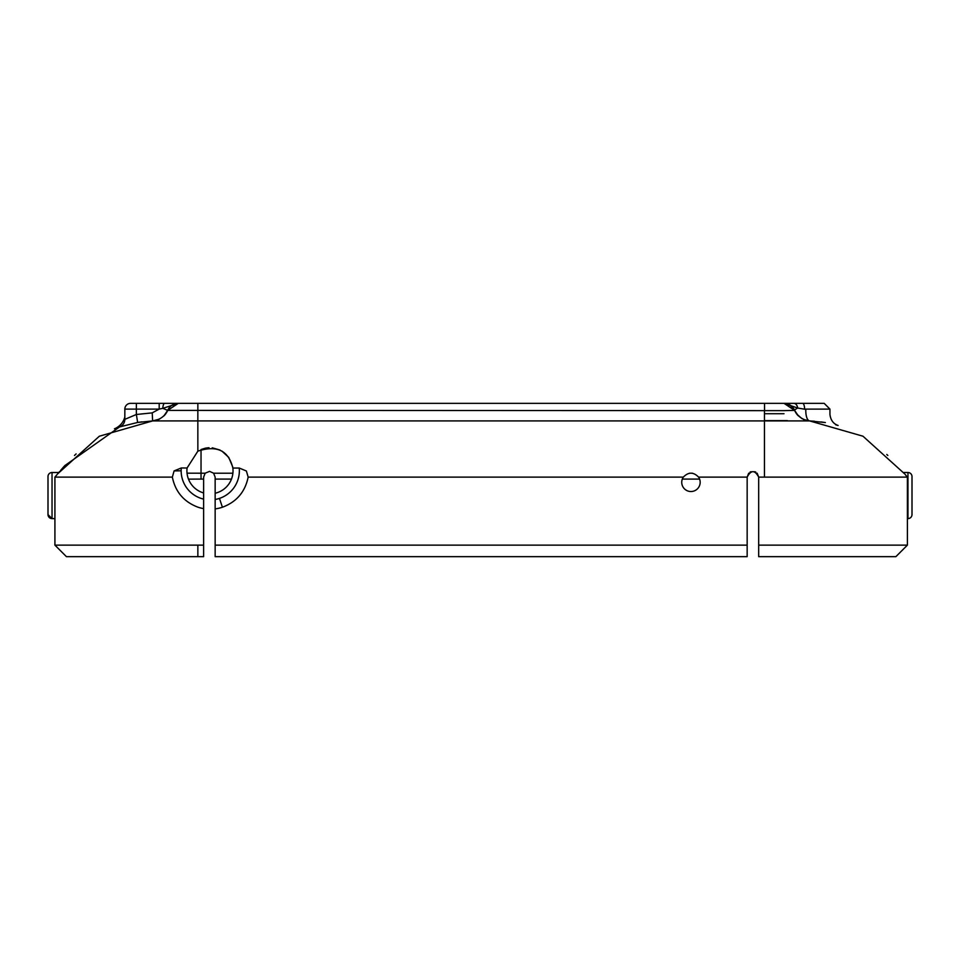 <?xml version="1.0" encoding="UTF-8"?>
<svg xmlns="http://www.w3.org/2000/svg" width="960" height="960" viewBox="0 0 960 960"><rect width="100%" height="100%" fill="white"/><g stroke="black" fill="none" stroke-linecap="round" stroke-linejoin="round"><path stroke-width="1.44" d="M159.192 403.344L136.368 403.344L136.368 409.104L159.192 409.104L159.192 403.344L164.652 403.344A5.76 1.848 90 0 0 162.816 408.336L178.296 403.344L164.652 403.344L197.856 403.344L197.856 410.676M802.56 403.344A5.76 2.04 90 0 1 804.6 409.104L829.944 409.104L824.184 403.344L178.176 403.344A11.532 11.532 90 0 0 167.676 410.388L178.296 403.344M809.568 420.912A11.532 4.428 -87.1 0 1 805.824 409.416C837.396 415.212 837.396 415.212 805.824 409.416L797.676 408.036A11.532 1.332 -22.9 0 0 794.628 410.388A11.532 11.532 90 0 0 784.008 403.344L784.068 403.344A11.532 11.532 -90 0 1 784.08 403.344L797.676 408.036A5.76 3.852 -90 0 0 793.884 403.344M143.748 403.344L136.8 403.344M136.368 403.344L130.596 403.344A5.76 5.76 0 0 0 124.836 409.104L136.368 409.104L136.368 414.492L124.836 419.34L124.836 409.104M178.272 403.344L225.324 403.344M152.22 412.872L136.368 414.492L137.64 422.46L152.628 420.924L152.22 412.872L159.192 409.104L162.816 408.336L167.676 410.388A17.292 17.292 0 0 1 164.436 415.404A17.292 17.292 87.1 0 0 167.676 410.388L783.672 410.652L794.628 410.388L792.504 407.088M163.74 416.112L167.676 410.388C164.628 416.508 159.612 420.012 152.64 420.924L159.516 419.1M178.08 403.344L167.676 410.388M835.668 424.776L838.128 425.46M797.676 415.2A17.292 17.292 176.6 0 1 794.628 410.388L796.776 414.096L802.02 418.692L796.776 414.096L794.628 410.388L784.008 403.344L794.628 410.388L798.3 415.848M803.256 419.328L807.384 420.66M907.416 477.156L905.268 474.588M57.648 473.88L99.324 436.224L152.628 420.924L809.664 420.924L862.98 436.224L904.668 473.88M811.212 421.008L809.52 420.912A10.38 6.216 92.9 0 1 809.676 420.924L825.36 422.568M824.304 422.4L821.136 421.944M814.428 421.236L811.98 421.056M784.38 403.344C787.788 403.128 791.196 405.468 794.628 410.388L794.628 410.388C797.688 416.508 802.704 420.024 809.664 420.924L803.772 419.556L809.664 420.924A17.292 17.292 176.6 0 1 803.952 419.64M124.836 419.34A8.064 8.064 0 0 1 119.376 426.972L137.64 422.46M119.628 426.888L64.74 465.672M114.444 428.796A17.292 17.292 0 0 0 124.836 416.904A17.292 17.292 0 0 1 114.444 428.796L119.676 426.864M137.244 422.52L141.912 421.848M64.284 466.176L60.564 470.448M59.64 471.528L58.8 472.512L52.032 472.512A4.032 4.032 0 0 0 48 476.544L48 514.584L48 476.544A4.032 4.032 0 0 1 52.032 472.512L52.032 518.616L54.912 518.616L54.912 545.136L203.628 545.136L203.628 556.656L66.432 556.656L54.912 545.136L54.912 477.108L57.048 474.588M63.936 466.572L62.772 467.88M151.692 420.984L152.64 420.924A17.292 17.292 87.1 0 0 158.688 419.496M787.392 420.636L764.448 420.636M805.536 420.204A17.292 17.292 0 0 1 803.616 419.496M197.844 410.688L197.856 451.152L187.08 468L181.284 467.964L174.096 470.916L172.344 477.12L54.912 477.12M205.248 448.212L201.036 449.52L201.036 473.208L187.032 473.172M757.152 473.208L758.676 477.12C754.836 469.872 750.996 469.872 747.156 477.12L698.58 477.12C693.504 471.888 688.416 471.888 683.328 477.12A9.228 9.228 0 0 0 688.248 491.124A9.228 9.228 0 0 0 698.58 477.12M755.856 472.164L754.752 471.66L755.856 472.164M751.068 471.66L749.952 472.176L751.068 471.66M748.692 473.208L747.156 477.12L747.156 556.656L215.148 556.656L215.148 545.136L747.156 545.136M187.08 468A23.052 23.052 0 0 0 203.628 492.948L203.628 477.12L205.152 473.208L209.58 471.36L213.624 473.208L215.148 477.12L215.148 493.248A23.052 23.052 0 0 0 232.86 468.036C228.552 450.54 216.888 444.912 197.856 451.152M232.668 466.752L228.708 457.356L221.784 450.984M219.984 450.012L212.208 447.828M209.016 447.744L208.332 447.78M207.708 447.828L205.812 448.104M683.328 477.12L248.16 477.12C245.124 491.904 236.544 501.948 222.408 507.24A38.424 38.424 -15.7 0 1 215.148 508.896L215.148 493.248M764.448 410.688L764.448 477.12L758.676 477.12L758.676 545.136L907.032 545.136M215.148 545.136L215.148 499.476A29.112 29.112 0 0 0 239.232 468.036L246.396 471L248.16 477.12M239.232 468.036L232.86 468.036M181.284 467.964A29.112 29.112 0 0 0 203.628 499.116L203.628 492.948M764.448 477.12L907.452 477.12M907.392 518.616L907.968 518.616A4.032 4.032 0 0 0 912 514.584L912 476.544A4.032 4.032 0 0 0 907.968 472.512L907.968 518.616M903.504 472.512L907.968 472.512A4.032 4.032 -0 0 1 912 476.544L912 514.584M758.676 545.136L758.676 556.656L895.872 556.656L907.404 545.136L907.392 477.108M203.628 499.116L203.628 508.632A38.448 38.448 14.2 0 1 197.856 507.156C183.852 501.816 175.344 491.808 172.344 477.12M48.228 515.928A4.032 4.032 0 0 1 48 514.584L52.032 518.616A4.032 4.032 0 0 1 48 514.584L48 476.544A4.032 4.032 0 0 1 52.032 472.512M51.36 518.556A4.032 4.032 0 0 1 50.712 518.4M50.304 518.232A4.032 4.032 0 0 1 49.2 517.464M203.628 508.632L203.628 545.136M764.448 413.712L784.008 413.712L764.448 413.712M764.532 403.344L764.544 410.688M205.152 473.208L201.036 473.208L201.036 479.088L188.484 479.136M692.448 473.208L689.472 473.208M232.896 473.208L213.624 473.208M203.628 479.088L201.036 479.088M699.6 479.088L682.308 479.088M231.468 479.088L215.148 479.088M174.096 470.916L181.14 470.784M222.408 507.24L219.456 498.396M197.856 545.136L197.856 556.656M792.576 407.172L794.616 410.352M829.944 409.104L829.944 414.408C830.64 420.12 833.328 423.78 837.972 425.4L837.948 425.388M809.52 420.912L824.796 422.484M197.796 403.344L178.224 403.344M764.448 403.344L784.14 403.344M74.496 455.448L76.116 453.9M886.788 454.464L887.82 455.448L886.788 454.464M809.676 420.924L810.624 420.984M66.432 556.656L54.912 545.136"/></g></svg>
